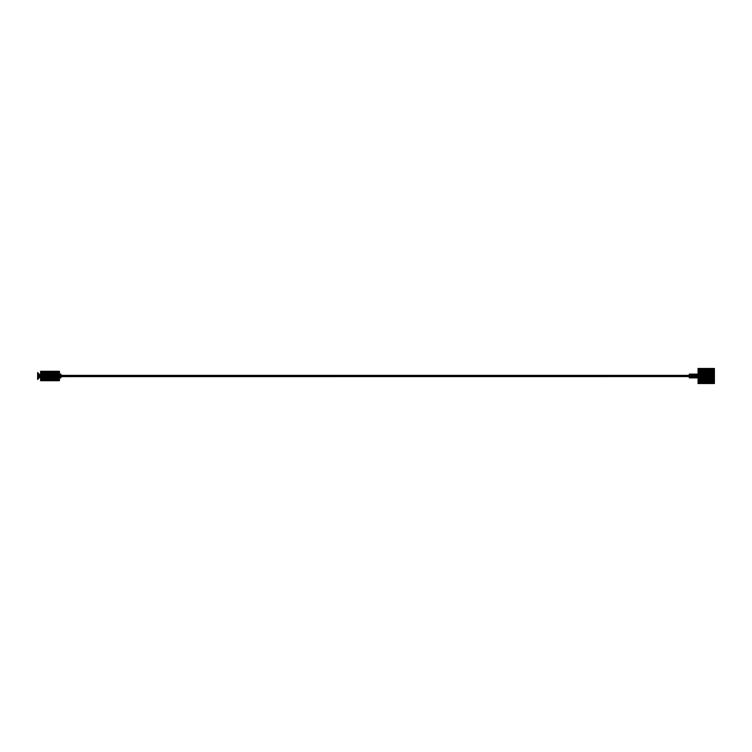 <?xml version="1.0" encoding="UTF-8"?>
<svg xmlns="http://www.w3.org/2000/svg" width="752" height="752" viewBox="0 0 752 752"><rect width="100%" height="100%" fill="white"/><g stroke="black" fill="none" stroke-linecap="round" stroke-linejoin="round"><path stroke-width="0.56" stroke-dasharray="3.76 2.82" d="M689.255 376.122L61.335 376.122L689.255 376.066M689.255 376.602L61.335 376.179L689.255 376.244L689.255 374.111L698.053 374.12L698.053 376L698.053 374.111M61.335 376.244L689.255 376.244M61.335 376.301L689.255 376.301M61.335 376.348L689.255 376.348M61.335 376.395L698.053 376.188M61.335 376.442L689.255 376.442M61.335 376.489L689.255 376.489M61.335 376.526L689.255 376.526M689.255 377.852L698.053 377.889L689.255 377.88L689.255 376.367L698.053 376.367M61.335 376.066L61.335 375.37L689.255 375.398M689.255 375.445L61.335 375.445L698.053 375.455M61.335 375.474L689.255 375.474M61.335 375.511L689.255 375.511M61.335 375.558L689.255 375.558M61.335 375.605L698.053 375.633M61.335 375.652L689.255 375.652M61.335 375.699L689.255 375.699M61.335 375.756L689.255 375.756M61.335 375.821L698.053 375.812M61.335 375.878L689.255 375.878M61.335 375.934L689.255 375.934M61.335 376L698.053 376L698.053 368.461L714.4 368.489L714.4 383.539L698.053 383.511L698.053 376L714.4 376M689.255 374.148L698.053 374.148M689.255 374.195L698.053 374.195M689.255 374.261L698.053 374.261M689.255 374.336L698.053 374.336M689.255 374.43L698.053 374.43M689.255 374.543L714.4 374.524M689.255 374.665L698.053 374.665M689.255 374.806L698.053 374.806M689.255 374.957L698.053 374.957M689.255 375.107L698.053 375.107M689.255 375.276L698.053 375.276M689.255 376.545L698.053 376.545M689.255 376.724L698.053 376.724M689.255 376.893L698.053 376.893M689.255 377.043L698.053 377.043M689.255 377.194L698.053 377.194M689.255 377.335L698.053 377.335M689.255 377.457L714.4 377.476M689.255 377.57L698.053 377.57M689.255 377.664L698.053 377.664M689.255 377.739L698.053 377.739M689.255 377.805L698.053 377.805M698.053 368.602L714.4 368.602M698.053 368.781L714.4 368.781M698.053 369.035L714.4 369.035M698.053 369.345L714.4 369.345M698.053 369.73L714.4 369.73M698.053 370.172L714.4 370.172M698.053 370.67L714.4 370.67M698.053 371.215L714.4 371.215M698.053 371.808L714.4 371.808M698.053 372.447L714.4 372.447M698.053 373.114L714.4 373.114M698.053 373.81L714.4 373.81M698.053 375.257L714.4 375.257M698.053 376.743L714.4 376.743M698.053 378.19L714.4 378.19M698.053 378.886L714.4 378.886M698.053 379.553L714.4 379.553M698.053 380.192L714.4 380.192M698.053 380.785L714.4 380.785M698.053 381.33L714.4 381.33M698.053 381.828L714.4 381.828M698.053 382.27L714.4 382.27M698.053 382.655L714.4 382.655M698.053 382.965L714.4 382.965M698.053 383.219L714.4 383.219M698.053 383.398L714.4 383.398M37.6 379.459L37.6 375.662L40.589 375.972L37.6 375.323L37.6 372.541M37.6 374.675L40.589 375.878L37.6 374.374M37.6 374.082L40.589 375.821L37.6 373.81M37.6 373.556L40.589 375.765L37.6 373.33M37.6 372.954L40.589 375.709L37.6 372.804M37.6 372.607L40.589 375.68L37.6 372.56M40.589 375.69L37.6 372.691M40.589 375.727L37.6 373.124M40.589 375.906L37.6 374.994M37.6 376L40.589 376L37.6 379.44M37.6 379.309L40.589 376.31L37.6 379.393M40.589 376.31L37.6 379.196M37.6 378.876L40.589 376.273L37.6 379.046M40.589 376.273L37.6 378.67M37.6 378.19L40.589 376.207L37.6 378.444M37.6 377.626L40.589 376.15L37.6 377.918M37.6 377.006L40.589 376.094L37.6 377.325M40.589 376.094L37.6 376.677M59.446 375.812L61.025 375.812L59.446 376L59.446 377.889L59.446 374.111L59.446 376L40.589 376L40.589 371.281L59.446 371.309L59.446 380.719L40.589 380.691L40.589 376L37.6 376.338M40.589 371.375L59.446 371.375M40.589 371.488L59.446 371.488M40.589 371.648L59.446 371.648M40.589 371.845L59.446 371.845M40.589 372.08L59.446 372.08M40.589 372.353L59.446 372.353M40.589 372.663L59.446 372.663M40.589 373.011L59.446 373.011M40.589 373.377L59.446 373.377M40.589 373.782L59.446 373.782M40.589 374.195L61.025 374.195L61.025 375.812M40.589 374.628L59.446 374.628M40.589 375.079L59.446 375.079M40.589 375.539L59.446 375.539M40.589 376.461L59.446 376.461M40.589 376.921L59.446 376.921M40.589 377.372L59.446 377.372M40.589 377.805L59.446 377.88M40.589 378.218L59.446 378.218M40.589 378.623L59.446 378.623M40.589 378.989L59.446 378.989M40.589 379.337L59.446 379.337M40.589 379.647L59.446 379.647M40.589 379.92L59.446 379.92M40.589 380.155L59.446 380.155M40.589 380.352L59.446 380.352M40.589 380.512L59.446 380.512M40.589 380.625L59.446 380.625M61.025 376L61.025 377.805M59.446 376.188L61.025 376.188M59.446 375.633L61.025 375.633M59.446 375.455L61.025 375.455M59.446 375.276L61.025 375.276M59.446 375.107L61.025 375.107M59.446 374.957L61.025 374.957M59.446 374.806L61.025 374.806M59.446 374.665L61.025 374.665M59.446 374.543L61.025 374.543M59.446 374.43L61.025 374.43M59.446 374.336L61.025 374.336M59.446 374.261L61.025 374.261M59.446 374.148L61.025 374.195M59.446 374.12L61.025 374.148M59.446 376.367L61.025 376.367M59.446 376.545L61.025 376.545M59.446 376.724L61.025 376.724M59.446 376.893L61.025 376.893M59.446 377.043L61.025 377.043M59.446 377.194L61.025 377.194M59.446 377.335L61.025 377.335M59.446 377.457L61.025 377.457M59.446 377.57L61.025 377.57M59.446 377.664L61.025 377.664M59.446 377.739L61.025 377.739M59.446 377.852L61.025 377.852"/><path stroke-width="1.13" d="M61.335 376.63L689.255 376.583L689.255 377.889L698.053 377.889L689.255 377.88M61.335 375.37L689.255 375.37L61.335 375.37L689.255 375.38L61.335 375.37L689.255 375.821L61.335 376L61.335 376.583L698.053 376.545M61.335 376.526L689.255 376.526M61.335 376.489L689.255 376.489M61.335 376.442L689.255 376.442M61.335 376.395L689.255 376.545M61.335 376.348L689.255 376.348M61.335 376.301L689.255 376.301M61.335 376.244L689.255 376.244M61.335 376.179L698.053 376.367M61.335 376.122L689.255 376.122M61.335 376.066L689.255 376.066M61.335 375.821L689.255 375.934M61.335 375.878L689.255 375.878M61.335 375.756L689.255 375.756M61.335 375.699L689.255 375.699M61.335 375.652L689.255 375.652M61.335 375.605L698.053 375.812M61.335 375.558L689.255 375.558M61.335 375.511L689.255 375.511M61.335 375.474L689.255 375.474M689.255 374.111L698.053 374.111L689.255 374.12L689.255 375.455L61.335 375.417L698.053 375.633M689.255 374.543L698.053 374.543L698.053 376L689.255 376L698.053 376.188M689.255 375.455L698.053 375.455M689.255 375.276L698.053 375.276M689.255 375.107L698.053 375.107M689.255 374.957L698.053 374.957M689.255 374.806L698.053 374.806M689.255 374.665L698.053 374.665M689.255 374.43L698.053 374.43M689.255 374.336L698.053 374.336M689.255 374.261L698.053 374.261M689.255 374.195L698.053 374.195M689.255 374.148L698.053 374.148M689.255 377.852L698.053 377.852M689.255 377.805L698.053 377.805M689.255 377.739L698.053 377.739M689.255 377.664L698.053 377.664M689.255 377.57L698.053 377.57M689.255 377.457L698.053 377.457L698.053 383.539L714.4 383.539L714.4 368.461L698.053 368.489L698.053 374.524L714.4 374.524M689.255 377.335L698.053 377.335M689.255 377.194L698.053 377.194M689.255 377.043L698.053 377.043M689.255 376.893L698.053 376.893M689.255 376.724L698.053 376.724M698.053 368.461L714.4 368.461M714.4 376L698.053 376L698.053 377.476L714.4 377.476M714.4 383.539L698.053 383.511M698.053 375.257L714.4 375.257M698.053 373.81L714.4 373.81M698.053 373.114L714.4 373.114M698.053 372.447L714.4 372.447M698.053 371.808L714.4 371.808M698.053 371.215L714.4 371.215M698.053 370.67L714.4 370.67M698.053 370.172L714.4 370.172M698.053 369.73L714.4 369.73M698.053 369.345L714.4 369.345M698.053 369.035L714.4 369.035M698.053 368.781L714.4 368.781M698.053 368.602L714.4 368.602M698.053 383.398L714.4 383.398M698.053 383.219L714.4 383.219M698.053 382.965L714.4 382.965M698.053 382.655L714.4 382.655M698.053 382.27L714.4 382.27M698.053 381.828L714.4 381.828M698.053 381.33L714.4 381.33M698.053 380.785L714.4 380.785M698.053 380.192L714.4 380.192M698.053 379.553L714.4 379.553M698.053 378.886L714.4 378.886M698.053 378.19L714.4 378.19M698.053 376.743L714.4 376.743M40.589 375.906L37.6 374.994L40.589 375.934L37.6 375.662L37.6 379.459L40.589 376.329L37.6 379.309M61.025 377.88L59.446 377.88L61.025 377.889L61.025 376L40.589 376L40.589 380.719L59.446 380.719L59.446 371.281L40.589 371.309L40.589 376L37.6 376M40.589 375.699L37.6 372.804L40.589 375.709L37.6 373.124L40.589 375.746L37.6 373.556L40.589 375.793L37.6 374.082L40.589 375.85L37.6 374.994M37.6 372.56L40.589 375.671L37.6 372.804M37.6 376.677L40.589 376.066L37.6 376.338M40.589 376.094L37.6 377.006M37.6 377.626L40.589 376.15L37.6 377.325M37.6 378.19L40.589 376.207L37.6 377.918M37.6 378.67L40.589 376.254L37.6 378.444M37.6 379.046L40.589 376.291L37.6 378.876M40.589 376.301L37.6 379.196M37.6 379.44L40.589 376.329L37.6 379.393M40.589 375.539L59.446 375.539M40.589 375.079L59.446 375.079M40.589 374.628L59.446 374.628M40.589 374.195L61.025 374.12M40.589 373.782L59.446 373.782M40.589 373.377L59.446 373.377M40.589 373.011L59.446 373.011M40.589 372.663L59.446 372.663M40.589 372.353L59.446 372.353M40.589 372.08L59.446 372.08M40.589 371.845L59.446 371.845M40.589 371.648L59.446 371.648M40.589 371.488L59.446 371.488M40.589 371.375L59.446 371.375M40.589 371.281L59.446 371.281M40.589 380.691L59.446 380.691M40.589 380.625L59.446 380.625M40.589 380.512L59.446 380.512M40.589 380.352L59.446 380.352M40.589 380.155L59.446 380.155M40.589 379.92L59.446 379.92M40.589 379.647L59.446 379.647M40.589 379.337L59.446 379.337M40.589 378.989L59.446 378.989M40.589 378.623L59.446 378.623M40.589 378.218L59.446 378.218M40.589 377.805L61.025 377.805M40.589 377.372L59.446 377.372M40.589 376.921L59.446 376.921M40.589 376.461L59.446 376.461M59.446 374.148L61.025 374.148M59.446 374.261L61.025 374.195M59.446 374.336L61.025 374.261M59.446 374.43L61.025 374.336M59.446 374.543L61.025 374.43M59.446 374.665L61.025 374.543M59.446 374.806L61.025 374.665M59.446 374.957L61.025 374.806M59.446 375.107L61.025 374.957M59.446 375.276L61.025 375.107M59.446 375.455L61.025 375.276M59.446 375.633L61.025 375.455M59.446 375.812L61.025 375.633M59.446 377.852L61.025 377.852M59.446 377.739L61.025 377.739M59.446 377.664L61.025 377.664M59.446 377.57L61.025 377.57M59.446 377.457L61.025 377.457M59.446 377.335L61.025 377.335M59.446 377.194L61.025 377.194M59.446 377.043L61.025 377.043M59.446 376.893L61.025 376.893M59.446 376.724L61.025 376.724M59.446 376.545L61.025 376.545M59.446 376.367L61.025 376.367M59.446 376.188L61.025 376.188"/></g></svg>
